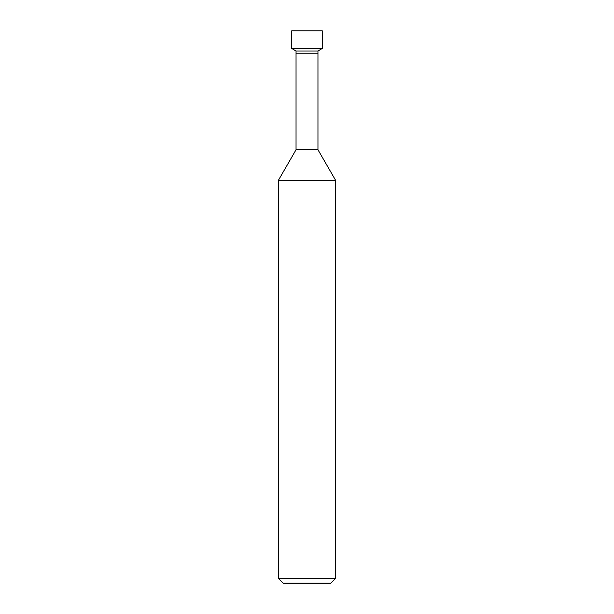 <?xml version="1.0" encoding="UTF-8"?>
<svg xmlns="http://www.w3.org/2000/svg" width="614" height="614" viewBox="0 0 614 614"><rect width="100%" height="100%" fill="white"/><g stroke="black" fill="none" stroke-linecap="round" stroke-linejoin="round"><path stroke-width="0.92" d="M322.243 30.792L291.757 30.792L322.243 30.792L322.243 48.475L291.757 48.475L296.04 51L317.96 51L317.96 53.234L296.04 53.234L317.96 53.234L317.96 149.755L296.04 149.755L278.418 180.286L335.582 180.286L335.582 578.449L278.418 578.449L283.169 583.2L330.831 583.2L283.184 583.3L330.831 583.292M335.582 180.286L317.96 149.755M296.04 149.755L296.04 51M317.96 51L322.243 48.475M291.757 48.475L291.757 30.792M278.418 578.449L278.418 180.286M330.831 583.2L335.582 578.449"/></g></svg>
